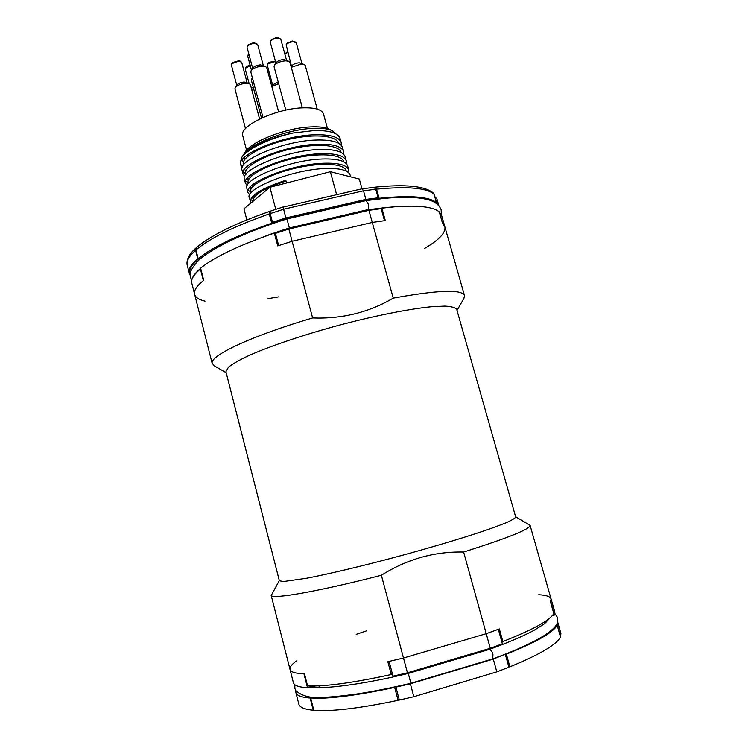 <?xml version="1.0" encoding="UTF-8"?>
<svg xmlns="http://www.w3.org/2000/svg" width="748" height="748" viewBox="0 0 748 748"><rect width="100%" height="100%" fill="white"/><g stroke="black" fill="none" stroke-linecap="round" stroke-linejoin="round"><path stroke-width="1.12" d="M515.69 516.999C515.241 518.196 512.015 520.131 506.031 522.787L493.259 527.686C472.128 535.203 438.328 545.498 401.826 555.446C365.267 565.31 330.13 573.697 306.97 578.185L283.399 581.561L279.369 580.757L225.924 371.737L228.486 367.137C232.75 363.78 239.687 359.853 249.299 355.337C270.58 345.959 303.987 334.683 339.601 325.071C375.234 315.656 409.081 308.961 431.138 306.764L444.751 306.1C451.427 306.456 455.429 307.578 456.738 309.466L515.69 516.999M381.377 575.259C406.921 559.158 434.345 551.426 463.62 552.043L486.237 633.678L403.49 658.016L381.377 575.259C318.368 591.5 272.207 599.475 271.244 595.455L279.313 580.542M515.634 516.775L530.08 525.358C530.295 529.032 508.144 537.924 463.62 552.043M457.019 310.429L463.947 298.312L464.48 295.535C461.825 289.158 438.085 290.018 393.252 298.125C368.858 312.44 341.986 319.05 312.617 317.956C251.983 335.74 210.188 355.506 212.152 363.135L214.087 365.735L226.177 372.719M269.925 211.74L269.28 211.516L269.261 213.928C234.087 226.317 209.646 238.332 195.957 249.972L196.659 247.438C210.506 235.648 234.713 223.671 269.28 211.516M272.646 223.633L271.72 223.203L269.261 213.928M271.72 223.203C236.48 235.508 211.983 247.373 198.201 258.78L195.957 249.972M198.201 258.78L200.866 258.425M312.617 317.956L292.131 241.277L277.742 245.896L274.338 233.077C239.042 245.307 214.461 256.994 200.604 268.149L203.718 280.313C196.677 285.96 193.638 290.626 194.602 294.31C195.499 297.452 198.968 299.724 204.999 301.135M274.338 233.077L275.479 233.582M274.825 232.693L275.012 233.376M381.078 208.486L381.807 207.981L385.314 220.585L372.27 222.437L384.491 220.688L381.143 208.655L368.923 210.328L372.27 222.437L292.131 241.277L372.27 222.437L393.252 298.125M374.757 187.206C405.472 184.045 425.06 186.028 433.522 193.152L434.27 194.368C426.977 187.888 407.744 186.159 376.562 189.16L374.355 187.346M435.953 203.091L436.692 202.839L434.27 194.368M436.692 202.839C429.464 196.621 410.269 195.097 379.096 198.276L376.562 189.16M379.096 198.276L378.011 199.043M424.771 248.336C439.244 239.799 445.939 232.619 444.854 226.784L442.601 223.577L439.263 211.871C432.11 205.924 412.961 204.625 381.807 207.981M394.664 687.403L398.086 700.306C359.797 708.347 331.71 711.666 313.814 710.282L310.701 698.099C328.475 699.128 356.469 695.556 394.664 687.403L395.178 686.86M310.701 698.099L313.169 697.164M319.433 687.674L318.966 685.841M395.383 675.753L395.552 676.388M296.816 660.718C291.804 664.233 289.541 667.141 290.018 669.432C290.654 672.087 295.479 673.555 304.492 673.826L307.587 685.944C325.249 686.617 353.14 682.812 391.241 674.528L392.289 673.509M398.086 700.306L399.105 699.184M501.74 641.541L502.852 641.522L499.346 628.918L486.237 633.678L403.49 658.016L389.082 661.419L392.999 676.183L407.445 672.817L403.49 658.016L387.838 661.7L391.241 674.528M502.852 641.522C533.034 629.648 550.014 620.326 553.81 613.547L550.491 601.916L551.089 598.98C550.238 596.511 546.096 595.099 538.654 594.735M544.077 622.186L544.507 623.729M506.377 654.154C536.522 642.027 553.445 632.378 557.138 625.206L560.476 636.903C556.886 644.458 540.028 654.435 509.902 666.823L506.377 654.154L505.265 654.163M555.932 625.487L557.138 625.206M508.78 666.814L509.902 666.823M367.072 209.823L368.128 210.029M358.582 211.806L360.433 211.834M197.724 258.518L195.611 250.271C189.366 255.853 186.523 260.622 187.084 264.568L189.094 272.478C188.561 268.644 191.441 263.988 197.724 258.518L198.398 258.995C191.208 265.269 188.477 270.439 190.216 274.507M196.49 247.597L195.611 250.271M200.67 268.392L200.399 268.99C194.069 274.32 191.151 278.836 191.647 282.52L212.226 363.603M200.399 268.99L203.372 280.584C196.986 285.773 194.022 290.121 194.48 293.637L194.602 294.31M436.926 203.783L433.634 193.255M275.414 233.348L278.667 245.587L292.131 241.277L288.737 228.561L368.923 210.328L288.85 229.019L275.414 233.348L288.737 228.579L275.414 232.862M368.699 209.926L381.143 208.655M439.431 212.301L441.722 215.779L444.854 226.784L442.779 223.717L439.375 212.254M200.52 258.714L198.398 258.995M361.91 188.935L373.944 187.29L375.739 189.253L363.509 190.805L365.894 199.407L378.114 197.799L375.739 189.253M362.172 188.777L363.509 190.805L283.567 209.244L270.178 213.619L270.187 211.207L283.024 207.009L285.895 217.958L365.894 199.407L365.894 200.174L286.101 218.687L285.895 217.958L272.487 222.315L270.178 213.619M283.071 207.103L362.144 188.777M378.114 197.799L377.974 198.585L365.894 200.174M377.207 199.136L377.974 198.585M286.101 218.687L272.842 222.988L272.487 222.315M272.842 222.988L273.544 223.325M268.027 298.686L278.508 296.891M350.662 176.855L350.204 175.191C348.437 170.189 339.919 167.973 324.651 168.552C291.327 169.721 244.68 189.076 249.28 197.631L251.01 202.97M250.543 199.501L252.955 200.838M286.549 182.998L285.811 180.259C261.95 188.206 250.131 195.368 250.365 201.736M348.774 172.853L348.792 170.086C347.007 164.999 338.479 162.727 323.211 163.251C289.869 164.317 243.287 183.793 247.934 192.517L249.701 194.807M252.871 196.21L254.685 196.64M348.792 170.086L347.67 166C345.856 160.857 337.32 158.529 322.051 159.015C288.709 159.997 242.174 179.567 246.849 188.421L247.934 192.517M248.065 190.301L250.543 191.75M256.676 193.087L258.574 193.246M346.277 163.653L346.259 160.904C344.435 155.687 335.88 153.293 320.602 153.733C287.26 154.602 240.791 174.284 245.503 183.316L247.195 185.616M250.178 187.065L252.001 187.561M346.259 160.904L345.137 156.828C343.295 151.545 334.73 149.104 319.452 149.507C286.091 150.292 239.678 170.067 244.428 179.23L245.503 183.316M245.596 181.119L248.149 182.69M253.647 184.036L255.517 184.242M343.79 154.481L343.734 151.741C341.864 146.384 333.29 143.878 318.012 144.233C284.642 144.906 238.294 164.803 243.081 174.134L244.708 176.444M247.513 177.94L249.346 178.492M261.099 179.464L263.464 179.361M343.734 151.741L342.612 147.674C340.723 142.26 332.14 139.708 316.853 140.016C283.483 140.605 237.181 160.596 242.015 170.058L243.091 174.134M243.137 171.956L245.765 173.648M250.683 174.995L252.544 175.247M341.303 145.318L341.21 142.597C339.302 137.108 330.709 134.49 315.422 134.752C282.043 135.238 235.798 155.341 240.669 164.971L242.23 167.3M341.21 142.606L340.088 138.548C338.171 132.985 329.559 130.32 314.272 130.545L293.076 133.013C269.645 137.623 247.607 147.908 243.035 155.5L241.567 157.772C246.672 149.273 269.458 138.137 293.076 133.013M242.576 166.524L240.547 164.167M240.669 164.971L240.239 163.326L241.567 157.772M254.432 162.737L252.721 162.438L254.432 162.737M245.213 158.913L244.334 157.473L245.213 158.913M243.586 154.649L245.391 151.872C251.132 141.568 285.727 128.058 310.046 126.945C318.835 126.459 325.258 127.225 329.316 129.226L332.449 130.806L335.88 133.883M243.474 154.817C249.467 143.99 286.409 129.591 312.066 128.422C321.406 127.908 328.194 128.703 332.449 130.806M286.026 181.035C263.773 188.477 252.768 195.163 253.011 201.09L253.058 201.268M346.259 171.114L346.184 170.862C344.407 163.279 320.836 162.129 294.777 168.356C268.878 174.471 248.579 185.897 250.58 191.871L250.879 193.021M254.189 194.994L255.807 195.48M343.687 161.792L343.65 161.69C341.817 153.901 318.227 152.564 292.197 158.782C266.325 164.887 246.101 176.5 248.149 182.671L248.411 183.681M251.478 185.794L253.086 186.355M341.116 152.489C339.181 144.532 315.544 143.027 289.56 149.245C263.745 155.35 243.633 167.131 245.727 173.489L245.952 174.359M248.804 176.603L250.393 177.229M263.062 178.463L265.503 178.351M338.554 143.214C336.338 135.136 312.627 133.537 286.764 139.773C261.071 145.888 241.174 157.791 243.306 164.336L243.502 165.065M246.148 167.43L247.738 168.122M259.247 169.618L261.557 169.572M251.983 197.173L253.245 198.846M249.514 187.832L250.758 189.646M247.046 178.501L248.28 180.464M255.105 183.008L256.91 183.232M244.596 169.179L245.811 171.301M252.113 173.919L253.89 174.2M242.156 159.876L242.67 161.288M275.769 209.337L269.897 187.281L243.941 208.832L246.849 219.903M281.136 230.58L280.201 231.272M362.013 188.814L359.302 179.043L330.354 171.713L269.897 187.281M336.637 194.658L330.354 171.713M345.567 215.302L344.491 215.097M303.651 224.624L282.903 230.001M257.022 161.203L255.377 160.876M248.14 156.08L248.009 154.499M327.465 128.441L323.501 114.005C321.902 109.489 314.889 107.441 302.435 107.852C275.404 108.666 238.509 126.328 242.763 135.79L246.597 150.264M259.593 119.007L250.449 84.814L249.552 83.86L246.036 83.327C241.006 83.795 237.406 85.207 235.237 87.572L234.928 88.834L245.494 128.656M249.552 83.86L244.259 82.018C240.912 82.317 238.519 83.262 237.069 84.842L235.237 87.572M247.102 82.626L241.66 62.224L238.696 61.149L231.787 63.683L231.338 64.898L236.761 85.3M240.987 61.523L239.248 60.653L232.553 62.552M252.459 78.119L251.384 80.27L261.501 118.1M248.897 54.211L247.7 56.109L251.459 70.144M253.591 88.545L251.683 89.414M253.207 87.095L251.365 88.227M250.271 65.712L245.475 68.208L245.26 69.106L249.14 83.654M250.038 64.842L246.541 66.628L245.475 68.208M278.63 83.57L271.851 86.637M278.219 82.065L272.945 84.692L271.795 86.441M275.488 61.448L267.775 63.898L267.27 65.151L272.655 85.132M275.395 61.121L268.738 62.421L267.475 64.263M287.718 52.425L284.857 54.118M287.494 51.575L284.838 54.043M317.246 109.115L305.278 65.515L304.352 64.552L301.192 64.057L291.29 67.283M304.352 64.552L299.265 62.776C295.834 63.084 293.347 64.085 291.814 65.787L291.159 66.806M301.893 63.356L296.255 42.804L293.515 41.748C290.14 42.01 287.681 43.01 286.129 44.74L291.496 66.273M295.563 42.084L292.375 41.009L287.204 43.104L286.129 44.74M302.351 107.852L289.944 62.355L288.962 61.336L285.689 60.812C280.481 61.261 276.723 62.776 274.404 65.347L274.077 66.731L285.82 110.134M288.962 61.336L283.763 59.522C280.304 59.812 277.798 60.822 276.255 62.542L274.404 65.347M286.493 60.13L280.809 39.261L277.947 38.139C274.553 38.391 272.076 39.392 270.505 41.14L270.262 42.169L275.919 63.047M280.079 38.503L276.807 37.4L271.608 39.494L270.505 41.14M278.667 111.901L266.756 67.75L265.774 66.712L262.333 66.17C257.162 66.609 253.432 68.096 251.15 70.611L250.814 71.995L262.978 117.436M265.774 66.712L260.454 64.861C257.022 65.151 254.544 66.133 253.02 67.816L251.15 70.611M263.305 65.497L257.667 44.571L254.694 43.421C251.319 43.674 248.86 44.646 247.326 46.357L247.064 47.395L252.684 68.32M256.929 43.805L253.581 42.673L248.429 44.721L247.326 46.357M330.719 130.068C326.96 127.459 320.069 126.412 310.046 126.945C284.399 128.095 248.056 142.962 244.605 153.303M546.62 621.962L546.461 620.588M556.082 625.244L557.251 624.982L557.606 621.831M557.251 624.982L560.579 636.66L560.907 633.378L557.625 621.887M396.403 686.599L395.907 687.132L399.329 700.035L413.831 696.725L410.372 683.784L493.287 659.1L496.822 671.863L413.831 696.725M395.907 687.132L410.372 683.784M493.287 659.1L504.274 654.547M496.822 671.863L508.902 667.225L505.368 654.547M490.286 648.273L502.375 643.804L498.336 629.302L486.237 633.678L490.286 648.273L407.445 672.817M497.757 645.543L497.607 646.375M530.08 525.358L551.089 598.98L550.612 601.71L554.418 615.08L552.389 615.548M554.418 615.08L554.848 612.135L551.089 598.98M366.642 630.798L356.198 634.351M271.141 595.23L293.384 682.681C294.076 685.514 298.779 687.206 307.503 687.739L313.047 686.038L316.133 687.664M290.018 669.432C290.645 672.031 295.282 673.49 303.94 673.808L307.503 687.739M313.749 710.039L313.253 710.226L310.139 698.052L312.627 697.127M295.862 690.769L295.881 692.508C296.619 695.509 301.369 697.36 310.139 698.052M295.881 692.508L298.835 704.092C299.611 707.299 304.417 709.347 313.253 710.226M395.72 676.351L395.318 675.659M286.933 218.968L289.392 227.953L367.726 209.674C368.727 208.159 368.848 206.168 368.1 203.708L366.053 200.604L286.933 218.968C253.535 229.365 222.446 242.661 204.223 255.807C194.835 261.996 189.712 272.188 190.291 273.506L190.525 277.405L191.712 280.219M396.346 206.616L367.726 209.674M309.036 687.169C322.416 689.422 362.743 684.616 408.286 673.424L410.876 683.261L492.773 658.876L492.951 654.463C492.306 651.863 491.165 650.162 489.529 649.358L489.491 649.367M436.72 202.474L438.767 205.476M433.747 193.358L434.448 194.536M441.722 215.779L439.59 212.554M276.966 221.614L277.106 222.128M485.115 650.667L484.9 649.872M401.928 674.135L402.134 674.883M444.854 226.784L464.48 295.535M187.234 265.325L187.028 264.278C186.579 258.939 189.674 253.432 196.303 247.747M191.787 283.221L191.638 282.454C191.151 278.508 194.125 273.843 200.558 268.467M288.737 228.561L368.642 209.917L380.769 208.253M436.654 198.024L438.786 205.494M277.321 222.053L277.19 221.539M189.235 273.207L190.226 275.404M232.656 62.355L231.571 63.954M252.403 77.904L251.693 78.97M248.804 53.865L247.943 55.137M446.397 662.139L446.173 661.344M484.124 650.956L483.9 650.171M402.359 674.836L402.162 674.079M463.18 657.165L462.965 656.37M418.815 670.311L418.6 669.507M441.339 214.769L441.152 209.73C437.458 201.044 428.108 199.407 420.572 198.229C411.353 196.883 394.944 197.322 384.341 198.379L366.053 200.604M289.392 227.953L269.663 234.498L245.98 243.661M410.876 683.261C391.718 687.767 374.327 691.255 358.703 693.723C340.639 696.295 327.315 697.51 318.741 697.351C309.644 698.006 302.033 695.827 295.909 690.834L294.862 688.459L294.806 684.701M408.286 673.424L489.529 649.358C508.247 642.523 523.03 636.221 533.848 630.433L544.301 623.888L548.929 619.092M554.923 613.547L557.55 617.605C558.064 624.066 556.97 626.459 545.227 634.921C532.931 642.663 515.447 650.648 492.773 658.876M548.116 619.391L548.658 619.653"/></g></svg>
